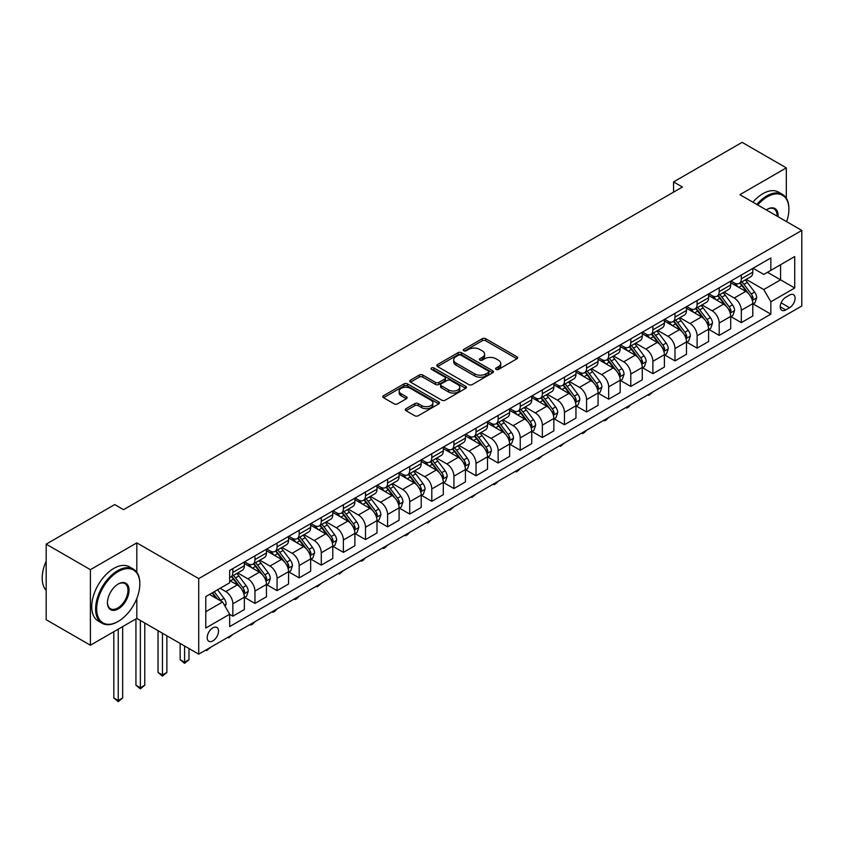 <?xml version="1.0" encoding="UTF-8"?>
<svg xmlns="http://www.w3.org/2000/svg" width="844" height="844" viewBox="0 0 844 844"><rect width="100%" height="100%" fill="white"/><g stroke="black" fill="none" stroke-linecap="round" stroke-linejoin="round"><path stroke-width="1.27" d="M496.061 369.419A1.72 0.992 0 0 0 498.498 369.419L516.939 358.763A2.458 1.414 0 0 0 517.657 357.761A2.458 1.414 0 0 0 516.939 356.759L485.69 338.718A2.458 1.414 0 0 0 482.219 338.718L463.778 349.374A1.72 0.992 0 0 0 463.272 350.07A1.72 0.992 0 0 0 463.778 350.777A1.72 0.992 0 0 0 466.204 350.777L468.589 349.395A7.86 4.536 0 0 1 479.698 349.395L482.304 350.904A7.86 4.536 0 0 1 484.604 354.111A7.86 4.536 0 0 1 482.304 357.318L479.919 358.689A1.72 0.992 0 0 0 479.413 359.396A1.72 0.992 0 0 0 479.919 360.093A1.72 0.992 0 0 0 482.346 360.093L484.741 358.721A7.86 4.536 0 0 1 495.85 358.721L498.456 360.219A7.86 4.536 0 0 1 500.756 363.426A7.86 4.536 0 0 1 498.456 366.634L496.061 368.016A1.72 0.992 0 0 0 495.565 368.712A1.72 0.992 0 0 0 496.061 369.419L496.061 368.016M212.867 640.891A8.007 4.621 120 0 0 218.1 633.844A8.007 4.621 120 0 0 216.866 627.43A8.007 4.621 120 0 0 212.867 627.82A8.007 4.621 120 0 0 207.635 634.878A8.007 4.621 120 0 0 208.869 641.292A8.007 4.621 120 0 0 212.867 640.891M406.006 408.675A2.458 1.414 0 0 0 405.289 409.678A2.458 1.414 0 0 0 406.006 410.68L414.773 415.744A2.458 1.414 0 0 0 418.255 415.744L438.732 403.917A2.458 1.414 0 0 0 439.45 402.915A2.458 1.414 0 0 0 438.732 401.913L407.483 383.872A2.458 1.414 0 0 0 404.012 383.872L383.535 395.699A2.458 1.414 0 0 0 382.807 396.701A2.458 1.414 0 0 0 383.535 397.703L394.116 403.822A2.458 1.414 0 0 0 397.587 403.822L406.354 398.758A2.458 1.414 0 0 0 407.082 397.756A2.458 1.414 0 0 0 406.354 396.754L401.111 393.726A6.562 3.787 0 0 1 399.18 391.036A6.562 3.787 0 0 1 403.242 387.533A6.562 3.787 0 0 1 410.395 388.356L430.967 400.235A6.562 3.787 0 0 1 432.888 402.915A6.562 3.787 0 0 1 428.836 406.418A6.562 3.787 0 0 1 421.673 405.595L418.255 403.622A2.458 1.414 0 0 0 414.773 403.622L406.006 408.675L406.006 410.68M136.823 542.871L90.392 569.668L46.177 544.148L46.177 619.707L90.392 645.227L136.823 618.43L198.72 654.163L198.72 578.604L136.823 542.871L136.823 572.285M786.323 198.213L786.323 167.882L739.903 194.679L801.8 230.423L198.72 578.604M786.323 167.882L742.108 142.351L673.575 181.914L673.575 192.126M46.177 544.148L114.71 504.575L123.551 509.681L682.427 187.02L673.575 181.914M468.768 384.579A2.458 1.414 0 0 0 472.239 384.579L492.727 372.753A2.458 1.414 0 0 0 493.445 371.75A2.458 1.414 0 0 0 492.727 370.748L461.478 352.708A2.458 1.414 0 0 0 458.007 352.708L437.519 364.534A2.458 1.414 0 0 0 436.802 365.536A2.458 1.414 0 0 0 437.519 366.539L468.768 384.579M432.212 369.788A1.72 0.992 0 0 1 433.964 370.031L433.964 367.984L465.73 386.33A2.458 1.414 0 0 1 466.447 387.333A2.458 1.414 0 0 1 465.73 388.335L445.242 400.161A2.458 1.414 0 0 1 441.771 400.161L410.522 382.121L410.522 380.116A2.458 1.414 0 0 0 409.804 381.119A2.458 1.414 0 0 0 410.522 382.121M410.522 380.116L419.289 375.052A2.458 1.414 0 0 1 422.76 375.052L435.441 382.374A2.458 1.414 0 0 0 438.912 382.374L444.725 379.009A2.458 1.414 0 0 0 445.442 378.007A2.458 1.414 0 0 0 444.725 377.004L431.527 369.387A1.72 0.992 0 0 1 431.031 368.691A1.72 0.992 0 0 1 432.086 367.773A1.72 0.992 0 0 1 433.964 367.984M789.594 295.052L785.711 297.299A7.754 4.473 120 0 0 780.637 304.135A7.754 4.473 120 0 0 781.829 310.349A7.754 4.473 120 0 0 785.711 309.959L789.594 307.712A7.754 4.473 120 0 0 794.658 300.886A7.754 4.473 120 0 0 793.476 294.672A7.754 4.473 120 0 0 789.594 295.052M198.72 654.163L801.8 305.982L801.8 230.423M753.08 268.255L763.778 274.427L770.846 270.344L770.846 257.99L229.663 570.438L229.663 582.793L205.788 596.581L205.788 628.031L229.663 614.242L229.663 626.596L770.846 314.147L770.846 301.793L763.778 289.545L746.191 279.385M770.846 270.344L794.721 256.555L794.721 288.004L770.846 301.793M90.392 569.668L90.392 645.227M767.491 272.285L780.573 279.839L780.573 264.731L794.721 256.555M763.778 289.545L780.573 279.839L794.721 288.004M205.788 611.689L222.594 601.994L209.502 594.429M229.663 614.348L232.849 616.183L232.849 603.829A10.001 5.781 -120 0 0 225.781 591.57L220.115 588.31M232.849 616.183L244.349 609.547L244.349 597.193A10.001 5.781 -120 0 0 237.269 584.934L229.663 580.545M244.612 597.446L254.962 603.418L254.962 591.064A10.001 5.781 -120 0 0 247.883 578.815L237.723 572.949M254.962 603.418L266.451 596.782L266.451 584.428A10.001 5.781 -120 0 0 259.382 572.169L244.349 563.497M266.715 584.681L277.064 590.652L277.064 578.298A10.001 5.781 -120 0 0 269.996 566.05L259.836 560.184M277.064 590.652L288.564 584.016L288.564 571.662A10.001 5.781 -120 0 0 281.485 559.414L266.451 550.731M288.827 571.915L299.177 577.887L299.177 565.533A10.001 5.781 -120 0 0 292.098 553.284L281.938 547.418M299.177 577.887L310.666 571.251L310.666 558.897A10.001 5.781 -120 0 0 303.597 546.648L288.564 537.966M310.93 559.15L321.279 565.132L321.279 552.778A10.001 5.781 -120 0 0 314.211 540.519L304.051 534.653M321.279 565.132L332.779 558.496L332.779 546.131A10.001 5.781 -120 0 0 325.7 533.883L310.666 525.2M333.042 546.395L343.392 552.366L343.392 540.012A10.001 5.781 -120 0 0 336.313 527.753L326.153 521.887M343.392 552.366L354.881 545.73L354.881 533.376A10.001 5.781 -120 0 0 347.812 521.117L332.779 512.445M355.145 533.63L365.494 539.601L365.494 527.247A10.001 5.781 -120 0 0 358.415 514.998L348.266 509.132M365.494 539.601L376.994 532.965L376.994 520.611A10.001 5.781 -120 0 0 369.915 508.352L354.881 499.68M377.257 520.864L387.596 526.835L387.596 514.481A10.001 5.781 -120 0 0 380.528 502.233L370.368 496.367M387.596 526.835L399.096 520.199L399.096 507.845A10.001 5.781 -120 0 0 392.027 495.597L376.994 486.914M399.36 508.099L409.709 514.07L409.709 501.716A10.001 5.781 -120 0 0 402.63 489.467L392.481 483.601M409.709 514.07L421.209 507.434L421.209 495.08A10.001 5.781 -120 0 0 414.13 482.831L399.096 474.149M421.472 495.333L431.811 501.315L431.811 488.961A10.001 5.781 -120 0 0 424.743 476.702L414.583 470.836M431.811 501.315L443.311 494.679L443.311 482.314A10.001 5.781 -120 0 0 436.232 470.066L421.209 461.383M443.575 482.578L453.924 488.549L453.924 476.195A10.001 5.781 -120 0 0 446.845 463.936L436.696 458.07M453.924 488.549L465.413 481.913L465.413 469.559A10.001 5.781 -120 0 0 458.345 457.3L443.311 448.628M465.688 469.813L476.027 475.784L476.027 463.43A10.001 5.781 -120 0 0 468.958 451.181L458.798 445.315M476.027 475.784L487.526 469.148L487.526 456.794A10.001 5.781 -120 0 0 480.447 444.535L465.413 435.863M487.79 457.047L498.139 463.018L498.139 450.664A10.001 5.781 -120 0 0 491.06 438.416L480.901 432.55M498.139 463.018L509.628 456.382L509.628 444.028A10.001 5.781 -120 0 0 502.56 431.78L487.526 423.097M509.903 444.282L520.242 450.253L520.242 437.899A10.001 5.781 -120 0 0 513.173 425.65L503.013 419.784M520.242 450.253L531.741 443.617L531.741 431.263A10.001 5.781 -120 0 0 524.662 419.014L509.628 410.332M532.005 431.516L542.354 437.498L542.354 425.144A10.001 5.781 -120 0 0 535.275 412.885L525.116 407.019M542.354 437.498L553.843 430.862L553.843 418.497A10.001 5.781 -120 0 0 546.775 406.249L531.741 397.566M554.107 418.761L564.457 424.732L564.457 412.378A10.001 5.781 -120 0 0 557.388 400.119L547.229 394.253M564.457 424.732L575.956 418.096L575.956 405.742A10.001 5.781 -120 0 0 568.877 393.483L553.843 384.811M576.22 405.996L586.569 411.967L586.569 399.613A10.001 5.781 -120 0 0 579.49 387.364L569.331 381.499M586.569 411.967L598.058 405.331L598.058 392.977A10.001 5.781 -120 0 0 590.99 380.718L575.956 372.046M598.322 393.23L608.672 399.201L608.672 386.847A10.001 5.781 -120 0 0 601.603 374.599L591.444 368.733M608.672 399.201L620.171 392.565L620.171 380.211A10.001 5.781 -120 0 0 613.092 367.963L598.058 359.28M620.435 380.465L630.784 386.436L630.784 374.082A10.001 5.781 -120 0 0 623.705 361.833L613.546 355.968M630.784 386.436L642.273 379.8L642.273 367.446A10.001 5.781 -120 0 0 635.205 355.197L620.171 346.515M642.537 367.699L652.887 373.681L652.887 361.327A10.001 5.781 -120 0 0 645.808 349.068L635.659 343.202M652.887 373.681L664.386 367.045L664.386 354.68A10.001 5.781 -120 0 0 657.307 342.432L642.273 333.749M664.65 354.944L674.989 360.916L674.989 348.561A10.001 5.781 -120 0 0 667.92 336.302L657.761 330.437M674.989 360.916L686.489 354.28L686.489 341.925A10.001 5.781 -120 0 0 679.42 329.666L664.386 320.994M686.752 342.179L697.102 348.15L697.102 335.796A10.001 5.781 -120 0 0 690.023 323.547L679.874 317.682M697.102 348.15L708.601 341.514L708.601 329.16A10.001 5.781 -120 0 0 701.522 316.901L686.489 308.229M708.865 329.413L719.204 335.384L719.204 323.03A10.001 5.781 -120 0 0 712.136 310.782L701.976 304.916M719.204 335.384L730.704 328.749L730.704 316.394A10.001 5.781 -120 0 0 723.624 304.146L708.601 295.463M730.967 316.648L741.317 322.619L741.317 310.265A10.001 5.781 -120 0 0 734.238 298.016L724.078 292.151M741.317 322.619L752.806 315.983L752.806 303.629A10.001 5.781 -120 0 0 745.737 291.38L730.704 282.698M730.967 281.01L734.238 282.898A10.001 5.781 -120 0 0 739.239 283.394A10.001 5.781 -120 0 0 741.317 278.815L741.317 275.038M708.865 293.775L712.136 295.664A10.001 5.781 -120 0 0 717.136 296.16A10.001 5.781 -120 0 0 719.204 291.581L719.204 287.804M686.752 306.541L690.023 308.429A10.001 5.781 -120 0 0 695.034 308.925A10.001 5.781 -120 0 0 697.102 304.346L697.102 300.569M664.65 319.306L667.92 321.195A10.001 5.781 -120 0 0 672.921 321.691A10.001 5.781 -120 0 0 674.989 317.112L674.989 313.335M642.537 332.072L645.808 333.96A10.001 5.781 -120 0 0 650.819 334.456A10.001 5.781 -120 0 0 652.887 329.877L652.887 326.09M620.435 344.827L623.705 346.715A10.001 5.781 -120 0 0 628.706 347.211A10.001 5.781 -120 0 0 630.784 342.632L630.784 338.855M598.322 357.592L601.603 359.481A10.001 5.781 -120 0 0 606.604 359.977A10.001 5.781 -120 0 0 608.672 355.398L608.672 351.621M576.22 370.358L579.49 372.246A10.001 5.781 -120 0 0 584.491 372.742A10.001 5.781 -120 0 0 586.569 368.163L586.569 364.386M554.107 383.123L557.388 385.012A10.001 5.781 -120 0 0 562.389 385.508A10.001 5.781 -120 0 0 564.457 380.929L564.457 377.152M532.005 395.889L535.275 397.777A10.001 5.781 -120 0 0 540.276 398.273A10.001 5.781 -120 0 0 542.354 393.694L542.354 389.907M509.903 408.644L513.173 410.532A10.001 5.781 -120 0 0 518.174 411.028A10.001 5.781 -120 0 0 520.242 406.449L520.242 402.672M487.79 421.409L491.06 423.298A10.001 5.781 -120 0 0 496.061 423.793A10.001 5.781 -120 0 0 498.139 419.215L498.139 415.438M465.688 434.175L468.958 436.063A10.001 5.781 -120 0 0 473.959 436.559A10.001 5.781 -120 0 0 476.027 431.98L476.027 428.203M443.575 446.94L446.845 448.829A10.001 5.781 -120 0 0 451.846 449.324A10.001 5.781 -120 0 0 453.924 444.746L453.924 440.969M421.472 459.706L424.743 461.594A10.001 5.781 -120 0 0 429.744 462.09A10.001 5.781 -120 0 0 431.811 457.511L431.811 453.724M399.36 472.461L402.63 474.36A10.001 5.781 -120 0 0 407.641 474.845A10.001 5.781 -120 0 0 409.709 470.266L409.709 466.489M377.257 485.226L380.528 487.115A10.001 5.781 -120 0 0 385.529 487.61A10.001 5.781 -120 0 0 387.596 483.032L387.596 479.255M355.145 497.992L358.415 499.88A10.001 5.781 -120 0 0 363.426 500.376A10.001 5.781 -120 0 0 365.494 495.797L365.494 492.02M333.042 510.757L336.313 512.646A10.001 5.781 -120 0 0 341.314 513.141A10.001 5.781 -120 0 0 343.392 508.563L343.392 504.786M310.93 523.523L314.211 525.411A10.001 5.781 -120 0 0 319.211 525.907A10.001 5.781 -120 0 0 321.279 521.328L321.279 517.541M288.827 536.278L292.098 538.177A10.001 5.781 -120 0 0 297.099 538.662A10.001 5.781 -120 0 0 299.177 534.083L299.177 530.306M266.715 549.043L269.996 550.932A10.001 5.781 -120 0 0 274.996 551.427A10.001 5.781 -120 0 0 277.064 546.849L277.064 543.072M244.612 561.809L247.883 563.697A10.001 5.781 -120 0 0 252.883 564.193A10.001 5.781 -120 0 0 254.962 559.614L254.962 555.837M753.08 303.882L770.846 314.147M739.239 283.394L750.738 276.758A10.001 5.781 -120 0 0 752.806 272.179L752.806 268.403M717.136 296.16L728.636 289.524A10.001 5.781 -120 0 0 730.704 284.945L730.704 281.168M695.034 308.925L706.523 302.289A10.001 5.781 -120 0 0 708.601 297.71L708.601 293.934M672.921 321.691L684.421 315.055A10.001 5.781 -120 0 0 686.489 310.476L686.489 306.699M650.819 334.456L662.308 327.82A10.001 5.781 -120 0 0 664.386 323.231L664.386 319.454M628.706 347.211L640.206 340.575A10.001 5.781 -120 0 0 642.273 335.996L642.273 332.219M606.604 359.977L618.093 353.341A10.001 5.781 -120 0 0 620.171 348.762L620.171 344.985M584.491 372.742L595.991 366.106A10.001 5.781 -120 0 0 598.058 361.527L598.058 357.75M562.389 385.508L573.878 378.872A10.001 5.781 -120 0 0 575.956 374.293L575.956 370.516M540.276 398.273L551.776 391.637A10.001 5.781 -120 0 0 553.843 387.048L553.843 383.271M518.174 411.028L529.663 404.392A10.001 5.781 -120 0 0 531.741 399.813L531.741 396.036M496.061 423.793L507.56 417.158A10.001 5.781 -120 0 0 509.628 412.579L509.628 408.802M473.959 436.559L485.458 429.923A10.001 5.781 -120 0 0 487.526 425.344L487.526 421.567M451.846 449.324L463.345 442.689A10.001 5.781 -120 0 0 465.413 438.11L465.413 434.333M429.744 462.09L441.243 455.454A10.001 5.781 -120 0 0 443.311 450.865L443.311 447.088M407.641 474.845L419.13 468.209A10.001 5.781 -120 0 0 421.209 463.63L421.209 459.853M385.529 487.61L397.028 480.974A10.001 5.781 -120 0 0 399.096 476.396L399.096 472.619M363.426 500.376L374.915 493.74A10.001 5.781 -120 0 0 376.994 489.161L376.994 485.384M341.314 513.141L352.813 506.505A10.001 5.781 -120 0 0 354.881 501.927L354.881 498.15M319.211 525.907L330.7 519.271A10.001 5.781 -120 0 0 332.779 514.682L332.779 510.905M297.099 538.662L308.598 532.026A10.001 5.781 -120 0 0 310.666 527.447L310.666 523.67M274.996 551.427L286.485 544.791A10.001 5.781 -120 0 0 288.564 540.213L288.564 536.436M252.883 564.193L264.383 557.557A10.001 5.781 -120 0 0 266.451 552.978L266.451 549.201M229.663 577.359A10.001 5.781 -120 0 0 230.781 576.958L242.27 570.322A10.001 5.781 -120 0 0 244.349 565.744L244.349 561.967M230.781 576.958A10.001 5.781 -120 0 0 232.849 572.38L232.849 568.603M222.594 601.994L229.663 614.242M136.823 618.43L136.823 598.438M496.747 369.661L498.456 368.68A7.86 4.536 0 0 0 500.756 365.473L500.756 363.426M484.604 354.111L484.604 356.147A7.86 4.536 0 0 1 482.304 359.354L480.605 360.335M516.908 358.784L485.69 340.765A2.458 1.414 0 0 0 482.219 340.765L464.464 351.02M492.685 372.774L461.478 354.744A2.458 1.414 0 0 0 458.007 354.744L437.551 366.56M488.381 372.447A1.72 0.992 0 0 0 488.887 371.75A1.72 0.992 0 0 0 488.381 371.043L460.951 355.208A1.72 0.992 0 0 0 458.524 355.208L456.003 356.664A7.86 4.536 0 0 0 453.703 359.871A7.86 4.536 0 0 0 456.003 363.078L474.761 373.903A7.86 4.536 0 0 0 485.87 373.903L488.381 372.447L488.381 374.493A1.72 0.992 0 0 0 488.887 373.786L488.887 371.75M453.703 359.871L453.703 361.918A7.86 4.536 0 0 0 456.003 365.125L456.003 363.078M488.381 374.493L485.87 375.949A7.86 4.536 0 0 1 474.761 375.949L456.003 365.125M410.553 382.142L419.289 377.099L419.289 375.052M445.442 378.007L445.442 380.053A2.458 1.414 0 0 1 444.725 381.055L438.912 384.41A2.458 1.414 0 0 1 435.441 384.41L422.76 377.099A2.458 1.414 0 0 0 419.289 377.099M433.964 370.031L465.698 388.356M448.586 389.96A6.562 3.787 0 0 0 455.739 390.783A6.562 3.787 0 0 0 459.801 387.28A6.562 3.787 0 0 0 457.87 384.6L450.622 380.412A2.458 1.414 0 0 0 447.151 380.412L441.338 383.777A2.458 1.414 0 0 0 440.621 384.78A2.458 1.414 0 0 0 441.338 385.782L448.586 389.96L448.586 392.006A6.562 3.787 0 0 0 455.739 392.829A6.562 3.787 0 0 0 459.801 389.327L459.801 387.28M440.621 384.78L440.621 386.816A2.458 1.414 0 0 0 441.338 387.818L441.338 385.782M448.586 392.006L441.338 387.818M432.888 402.915L432.888 404.962A6.562 3.787 0 0 1 428.836 408.464A6.562 3.787 0 0 1 421.673 407.641L418.255 405.658A2.458 1.414 0 0 0 414.773 405.658L406.048 410.701M399.18 391.036L399.18 393.082A6.562 3.787 0 0 0 401.111 395.762L401.111 393.726M406.323 398.779L401.111 395.762M438.701 403.938L407.483 385.919A2.458 1.414 0 0 0 404.012 385.919L383.566 397.724M752.806 304.04L754.937 302.817L756.699 297.71A6.625 3.83 -120 0 0 754.589 292.066L747.362 282.423A19.138 11.046 -120 0 0 745.273 279.923M738.089 286.96A19.138 11.046 -120 0 0 734.164 282.856M752.204 299.979L753.122 297.995A6.625 3.83 -120 0 0 751.223 294.007L743.997 284.354A19.138 11.046 -120 0 0 741.908 281.854M740.135 282.888A15.878 9.168 60 0 1 742.741 285.852L748.85 294.018M739.787 283.088A19.138 11.046 60 0 1 741.876 285.588L746.676 291.992M653.003 391.89L648.814 395.33L647.928 394.813M648.814 394.306L648.814 395.33M730.704 316.806L732.824 315.582L734.596 310.476A6.625 3.83 -120 0 0 732.476 304.832L725.249 295.178A19.138 11.046 -120 0 0 723.16 292.678M715.976 299.726A19.138 11.046 -120 0 0 712.062 295.622M730.102 312.744L731.02 310.75A6.625 3.83 -120 0 0 729.121 306.773L721.894 297.12A19.138 11.046 -120 0 0 719.805 294.619M718.022 295.653A15.878 9.168 60 0 1 720.628 298.618L726.747 306.773M717.685 295.843A19.138 11.046 60 0 1 719.774 298.343L724.574 304.758M630.901 404.645L628.485 407.072L626.712 408.085L625.826 407.578M626.712 407.061L626.712 408.085M708.601 329.571L710.722 328.337L712.484 323.231A6.625 3.83 -120 0 0 710.374 317.587L703.147 307.944A19.138 11.046 -120 0 0 701.058 305.444M693.874 312.491A19.138 11.046 -120 0 0 689.949 308.387M707.989 325.51L708.907 323.516A6.625 3.83 -120 0 0 707.008 319.528L699.781 309.885A19.138 11.046 -120 0 0 697.693 307.385M695.92 308.408A15.878 9.168 60 0 1 698.526 311.373L704.634 319.538M695.572 308.609A19.138 11.046 60 0 1 697.661 311.109L702.472 317.523M608.788 417.411L606.372 419.827L604.599 420.85L603.724 420.344M604.599 419.827L604.599 420.85M686.489 342.326L688.609 341.103L690.381 335.996A6.625 3.83 -120 0 0 688.261 330.352L681.034 320.709A19.138 11.046 -120 0 0 678.945 318.209M671.761 325.246A19.138 11.046 -120 0 0 667.847 321.153M685.887 338.275L686.805 336.281A6.625 3.83 -120 0 0 684.906 332.293L677.679 322.651A19.138 11.046 -120 0 0 675.59 320.15M673.807 321.174A15.878 9.168 60 0 1 676.413 324.138L682.532 332.304M673.47 321.374A19.138 11.046 60 0 1 675.559 323.874L680.359 330.289M586.685 430.176L584.27 432.592L582.497 433.616L581.611 433.109M582.497 432.592L582.497 433.616M664.386 355.092L666.507 353.868L668.269 348.762A6.625 3.83 -120 0 0 666.159 343.118L658.932 333.475A19.138 11.046 -120 0 0 656.843 330.975M649.658 338.011A19.138 11.046 -120 0 0 645.744 333.918M663.774 351.03L664.692 349.047A6.625 3.83 -120 0 0 662.793 345.059L655.566 335.416A19.138 11.046 -120 0 0 653.488 332.916M651.705 333.939A15.878 9.168 60 0 1 654.311 336.904L660.43 345.069M651.357 334.14A19.138 11.046 60 0 1 653.446 336.64L658.257 343.054M564.573 442.942L560.395 446.381L559.509 445.864M560.395 445.358L560.395 446.381M786.64 221.666A30.511 17.618 120 0 0 788.887 209.28A30.511 17.618 120 0 0 767.312 196.831A30.511 17.618 120 0 0 757.712 204.965M756.794 204.438A31.26 18.051 -60 0 1 766.785 195.903A31.26 18.051 -60 0 1 782.409 194.363A31.26 18.051 -60 0 1 788.887 208.668A31.26 18.051 -60 0 1 788.887 208.985M766.299 209.924A15.255 8.809 -60 0 1 767.312 209.28L767.312 209.28A15.255 8.809 -60 0 1 778.052 216.708M752.901 202.191A31.26 18.051 -60 0 1 762.892 193.666A31.26 18.051 -60 0 1 778.527 192.115L782.409 194.363M777.029 216.117A14.506 8.377 120 0 0 774.032 208.869A14.506 8.377 120 0 0 767.048 209.439M117.717 621.69L118.244 621.384A30.511 17.618 120 0 0 139.83 584.016A30.511 17.618 120 0 0 118.244 571.557A30.511 17.618 120 0 0 96.67 608.935A30.511 17.618 120 0 0 118.244 621.384L117.717 621.701A31.26 18.051 -60 0 1 117.717 621.701A31.26 18.051 -60 0 1 102.082 623.241A31.26 18.051 -60 0 1 97.292 598.196A31.26 18.051 -60 0 1 117.717 570.639A31.26 18.051 -60 0 1 133.352 569.088A31.26 18.051 -60 0 1 139.83 583.404A31.26 18.051 -60 0 1 139.819 583.71M118.244 608.935A15.255 8.809 -60 0 1 107.462 602.7A15.255 8.809 -60 0 1 118.244 584.016L118.244 584.016A15.255 8.809 -60 0 1 129.037 590.251A15.255 8.809 -60 0 1 118.244 608.935M107.462 602.394A14.506 8.377 120 0 0 110.469 608.735A14.506 8.377 120 0 0 117.717 608.018A14.506 8.377 120 0 0 127.191 595.231A14.506 8.377 120 0 0 124.975 583.605A14.506 8.377 120 0 0 117.981 584.175M102.082 623.241L98.199 620.994A31.26 18.051 -60 0 1 93.399 595.948A31.26 18.051 -60 0 1 113.824 568.392A31.26 18.051 -60 0 1 129.459 566.851L133.352 569.088M46.177 590.41A31.26 18.051 -60 0 1 46.177 561.186M642.273 367.857L644.394 366.634L646.166 361.527A6.625 3.83 -120 0 0 644.046 355.883L636.819 346.24A19.138 11.046 -120 0 0 634.741 343.74M627.546 350.777A19.138 11.046 -120 0 0 623.632 346.673M641.672 363.796L642.59 361.812A6.625 3.83 -120 0 0 640.691 357.824L633.464 348.171A19.138 11.046 -120 0 0 631.375 345.671M629.592 346.705A15.878 9.168 60 0 1 632.198 349.669L638.317 357.835M629.255 346.905A19.138 11.046 60 0 1 631.344 349.405L636.144 355.809M542.47 455.707L538.282 459.147L537.396 458.63M538.282 458.123L538.282 459.147M620.171 380.623L622.292 379.399L624.054 374.293A6.625 3.83 -120 0 0 621.944 368.649L614.717 358.995A19.138 11.046 -120 0 0 612.628 356.495M605.443 363.542A19.138 11.046 -120 0 0 601.529 359.438M619.559 376.561L620.477 374.567A6.625 3.83 -120 0 0 618.578 370.59L611.351 360.937A19.138 11.046 -120 0 0 609.273 358.436M607.49 359.47A15.878 9.168 60 0 1 610.096 362.435L616.215 370.59M607.142 359.66A19.138 11.046 60 0 1 609.231 362.16L614.042 368.575M520.358 468.462L517.942 470.889L516.18 471.901L515.294 471.395M516.18 470.889L516.18 471.901M598.058 393.388L600.179 392.154L601.951 387.048A6.625 3.83 -120 0 0 599.831 381.404L592.615 371.761A19.138 11.046 -120 0 0 590.526 369.261M583.331 376.308A19.138 11.046 -120 0 0 579.417 372.204M597.457 389.327L598.375 387.333A6.625 3.83 -120 0 0 596.476 383.345L589.249 373.702A19.138 11.046 -120 0 0 587.16 371.202M585.377 372.225A15.878 9.168 60 0 1 587.983 375.19L594.102 383.355M585.04 372.426A19.138 11.046 60 0 1 587.129 374.926L591.929 381.34M498.255 481.228L495.839 483.644L494.067 484.667L493.181 484.161M494.067 483.644L494.067 484.667M575.956 406.143L578.077 404.92L579.849 399.813A6.625 3.83 -120 0 0 577.729 394.169L570.502 384.526A19.138 11.046 -120 0 0 568.413 382.026M561.228 389.063A19.138 11.046 -120 0 0 557.314 384.969M575.355 402.092L576.262 400.098A6.625 3.83 -120 0 0 574.374 396.11L567.147 386.468A19.138 11.046 -120 0 0 565.058 383.967M563.275 384.991A15.878 9.168 60 0 1 565.881 387.955L572 396.121M562.937 385.191A19.138 11.046 60 0 1 565.016 387.691L569.827 394.106M476.143 493.993L471.965 497.432L471.079 496.926M471.965 496.409L471.965 497.432M553.843 418.909L555.964 417.685L557.736 412.579A6.625 3.83 -120 0 0 555.626 406.935L548.4 397.292A19.138 11.046 -120 0 0 546.311 394.792M539.116 401.828A19.138 11.046 -120 0 0 535.202 397.735M553.242 414.847L554.16 412.864A6.625 3.83 -120 0 0 552.261 408.876L545.034 399.233A19.138 11.046 -120 0 0 542.945 396.733M541.162 397.756A15.878 9.168 60 0 1 543.779 400.721L549.887 408.886M540.825 397.957A19.138 11.046 60 0 1 542.914 400.457L547.714 406.871M454.04 506.759L449.852 510.198L448.966 509.681M449.852 509.175L449.852 510.198M531.741 431.674L533.862 430.451L535.634 425.344A6.625 3.83 -120 0 0 533.513 419.7L526.287 410.057A19.138 11.046 -120 0 0 524.198 407.557M517.013 414.594A19.138 11.046 -120 0 0 513.099 410.49M531.14 427.613L532.047 425.629A6.625 3.83 -120 0 0 530.159 421.641L522.932 411.988A19.138 11.046 -120 0 0 520.843 409.488M519.06 410.522A15.878 9.168 60 0 1 521.666 413.486L527.785 421.652M518.722 410.722A19.138 11.046 60 0 1 520.801 413.222L525.612 419.626M431.928 519.524L427.75 522.963L426.864 522.447M427.75 521.94L427.75 522.963M509.628 444.44L511.759 443.216L513.521 438.11A6.625 3.83 -120 0 0 511.411 432.466L504.184 422.812A19.138 11.046 -120 0 0 502.096 420.312M494.911 427.359A19.138 11.046 -120 0 0 490.986 423.255M509.027 440.378L509.945 438.384A6.625 3.83 -120 0 0 508.046 434.407L500.819 424.754A19.138 11.046 -120 0 0 498.73 422.253M496.958 423.287A15.878 9.168 60 0 1 499.564 426.252L505.672 434.407M496.61 423.477A19.138 11.046 60 0 1 498.698 425.977L503.499 432.392M409.825 532.29L407.409 534.706L405.637 535.718L404.751 535.212M405.637 534.706L405.637 535.718M487.526 457.205L489.647 455.971L491.419 450.865A6.625 3.83 -120 0 0 489.298 445.221L482.072 435.578A19.138 11.046 -120 0 0 479.983 433.077M472.798 440.125A19.138 11.046 -120 0 0 468.884 436.021M486.925 453.144L487.843 451.15A6.625 3.83 -120 0 0 485.944 447.162L478.717 437.519A19.138 11.046 -120 0 0 476.628 435.019M474.845 436.042A15.878 9.168 60 0 1 477.451 439.007L483.57 447.172M474.507 436.242A19.138 11.046 60 0 1 476.596 438.743L481.397 445.157M387.723 545.045L385.307 547.471L383.535 548.484L382.648 547.978M383.535 547.461L383.535 548.484M465.413 469.96L467.544 468.736L469.306 463.63A6.625 3.83 -120 0 0 467.196 457.986L459.969 448.343A19.138 11.046 -120 0 0 457.881 445.843M450.696 452.88A19.138 11.046 -120 0 0 446.771 448.786M464.812 465.909L465.73 463.915A6.625 3.83 -120 0 0 463.831 459.927L456.604 450.285A19.138 11.046 -120 0 0 454.515 447.784M452.743 448.808A15.878 9.168 60 0 1 455.349 451.772L461.457 459.938M452.395 449.008A19.138 11.046 60 0 1 454.483 451.508L459.284 457.923M365.61 557.81L363.194 560.226L361.422 561.249L360.536 560.743M361.422 560.226L361.422 561.249M443.311 482.726L445.432 481.502L447.204 476.396A6.625 3.83 -120 0 0 445.083 470.752L437.857 461.109A19.138 11.046 -120 0 0 435.768 458.608M428.583 465.645A19.138 11.046 -120 0 0 424.669 461.552M442.71 478.664L443.627 476.681A6.625 3.83 -120 0 0 441.728 472.693L434.502 463.05A19.138 11.046 -120 0 0 432.413 460.55M430.63 461.573A15.878 9.168 60 0 1 433.236 464.538L439.355 472.703M430.292 461.773A19.138 11.046 60 0 1 432.381 464.274L437.181 470.688M343.508 570.576L339.32 574.015L338.433 573.498M339.32 572.992L339.32 574.015M421.209 495.491L423.329 494.267L425.091 489.161A6.625 3.83 -120 0 0 422.981 483.517L415.754 473.874A19.138 11.046 -120 0 0 413.666 471.374M406.481 478.411A19.138 11.046 -120 0 0 402.556 474.317M420.597 491.43L421.515 489.446A6.625 3.83 -120 0 0 419.616 485.458L412.389 475.805A19.138 11.046 -120 0 0 410.3 473.305M408.528 474.339A15.878 9.168 60 0 1 411.133 477.303L417.242 485.469M408.179 474.539A19.138 11.046 60 0 1 410.268 477.039L415.079 483.443M321.395 583.341L317.217 586.78L316.331 586.264M317.217 585.757L317.217 586.78M399.096 508.257L401.216 507.033L402.989 501.927A6.625 3.83 -120 0 0 400.868 496.283L393.642 486.629A19.138 11.046 -120 0 0 391.553 484.129M384.368 491.176A19.138 11.046 -120 0 0 380.454 487.072M398.495 504.195L399.412 502.201A6.625 3.83 -120 0 0 397.513 498.224L390.287 488.57A19.138 11.046 -120 0 0 388.198 486.07M386.415 487.104A15.878 9.168 60 0 1 389.021 490.069L395.14 498.224M386.077 487.294A19.138 11.046 60 0 1 388.166 489.794L392.966 496.209M299.293 596.107L296.877 598.523L295.105 599.535L294.218 599.029M295.105 598.523L295.105 599.535M376.994 521.022L379.114 519.788L380.876 514.682A6.625 3.83 -120 0 0 378.766 509.048L371.539 499.395A19.138 11.046 -120 0 0 369.45 496.894M362.266 503.942A19.138 11.046 -120 0 0 358.352 499.838M376.382 516.961L377.3 514.967A6.625 3.83 -120 0 0 375.401 510.979L368.174 501.336A19.138 11.046 -120 0 0 366.096 498.836M364.313 499.859A15.878 9.168 60 0 1 366.918 502.824L373.037 510.989M363.964 500.059A19.138 11.046 60 0 1 366.053 502.56L370.864 508.974M277.18 608.862L274.764 611.288L273.002 612.301L272.116 611.794M273.002 611.278L273.002 612.301M354.881 533.777L357.001 532.553L358.774 527.447A6.625 3.83 -120 0 0 356.653 521.803L349.427 512.16A19.138 11.046 -120 0 0 347.348 509.66M340.153 516.707A19.138 11.046 -120 0 0 336.239 512.603M354.28 529.726L355.197 527.732A6.625 3.83 -120 0 0 353.298 523.744L346.072 514.101A19.138 11.046 -120 0 0 343.983 511.601M342.2 512.624A15.878 9.168 60 0 1 344.806 515.589L350.925 523.755M341.862 512.825A19.138 11.046 60 0 1 343.951 515.325L348.751 521.74M255.078 621.627L252.662 624.043L250.89 625.066L250.003 624.56M250.89 624.043L250.89 625.066M332.779 546.543L334.899 545.319L336.661 540.213A6.625 3.83 -120 0 0 334.551 534.568L327.324 524.926A19.138 11.046 -120 0 0 325.235 522.425M318.051 529.462A19.138 11.046 -120 0 0 314.137 525.369M332.167 542.481L333.085 540.498A6.625 3.83 -120 0 0 331.186 536.51L323.969 526.867A19.138 11.046 -120 0 0 321.88 524.367M320.098 525.39A15.878 9.168 60 0 1 322.703 528.355L328.822 536.52M319.749 525.59A19.138 11.046 60 0 1 321.838 528.091L326.649 534.505M232.965 634.393L228.787 637.832L227.901 637.315M228.787 636.809L228.787 637.832M310.666 559.308L312.786 558.084L314.559 552.978A6.625 3.83 -120 0 0 312.449 547.334L305.222 537.691A19.138 11.046 -120 0 0 303.133 535.191M295.938 542.228A19.138 11.046 -120 0 0 292.024 538.134M310.064 555.246L310.982 553.263A6.625 3.83 -120 0 0 309.083 549.275L301.857 539.622A19.138 11.046 -120 0 0 299.768 537.122M297.985 538.155A15.878 9.168 60 0 1 300.591 541.12L306.71 549.286M297.647 538.356A19.138 11.046 60 0 1 299.736 540.856L304.536 547.26M210.863 647.158L206.674 650.597L205.788 650.08M206.674 649.574L206.674 650.597M288.564 572.074L290.684 570.85L292.457 565.744A6.625 3.83 -120 0 0 290.336 560.099L283.109 550.446A19.138 11.046 -120 0 0 281.02 547.946M273.836 554.993A19.138 11.046 -120 0 0 269.922 550.889M287.962 568.012L288.87 566.018A6.625 3.83 -120 0 0 286.981 562.041L279.754 552.387A19.138 11.046 -120 0 0 277.665 549.887M275.882 550.921A15.878 9.168 60 0 1 278.488 553.886L284.607 562.041M275.545 551.111A19.138 11.046 60 0 1 277.623 553.611L282.434 560.026M184.572 645.998L184.572 662.234L188.993 659.681L188.993 648.551M188.993 659.681L184.572 663.363L180.152 659.681L180.152 643.444M180.152 659.681L184.572 662.234L184.572 663.363M266.451 584.839L268.582 583.605L270.344 578.499A6.625 3.83 -120 0 0 268.234 572.865L261.007 563.212A19.138 11.046 -120 0 0 258.918 560.711M251.734 567.759A19.138 11.046 -120 0 0 247.809 563.655M265.849 580.777L266.767 578.784A6.625 3.83 -120 0 0 264.868 574.796L257.642 565.153A19.138 11.046 -120 0 0 255.553 562.653M253.77 563.676A15.878 9.168 60 0 1 256.386 566.64L262.495 574.806M253.432 563.876A19.138 11.046 60 0 1 255.521 566.377L260.321 572.791M162.459 633.232L162.459 675L166.88 672.446L166.88 635.785M166.88 672.446L162.459 676.118L158.039 672.446L158.039 630.679M158.039 672.446L162.459 675L162.459 676.118M244.349 597.594L246.469 596.37L248.242 591.264A6.625 3.83 -120 0 0 246.121 585.62L238.894 575.977A19.138 11.046 -120 0 0 236.805 573.477M243.747 593.543L244.654 591.549A6.625 3.83 -120 0 0 242.766 587.561L235.539 577.918A19.138 11.046 -120 0 0 233.45 575.418M231.667 576.441A15.878 9.168 60 0 1 234.273 579.406L240.392 587.572M231.33 576.642A19.138 11.046 60 0 1 233.408 579.142L238.219 585.557M140.357 620.467L140.357 687.765L144.778 685.212L144.778 623.02M144.778 685.212L140.357 688.883L135.937 685.212L135.937 618.937M135.937 685.212L140.357 687.765L140.357 688.883M225.242 606.583L226.129 604.03A6.625 3.83 -120 0 0 224.019 598.385L217.562 589.777M221.255 601.213A6.625 3.83 -120 0 0 220.653 600.327L214.207 591.718M212.551 592.678L217.182 598.86M212.087 592.942L216.011 598.185M118.244 629.149L118.244 700.52L122.665 697.967L122.665 626.596M122.665 697.967L118.244 701.649L113.824 697.967L113.824 631.702M113.824 697.967L118.244 700.52L118.244 701.649M225.781 591.57L237.269 584.934M247.883 578.815L259.382 572.169M269.996 566.05L281.485 559.414M292.098 553.284L303.597 546.648M314.211 540.519L325.7 533.883M336.313 527.753L347.812 521.117M358.415 514.998L369.915 508.352M380.528 502.233L392.027 495.597M402.63 489.467L414.13 482.831M424.743 476.702L436.232 470.066M446.845 463.936L458.345 457.3M468.958 451.181L480.447 444.535M491.06 438.416L502.56 431.78M513.173 425.65L524.662 419.014M535.275 412.885L546.775 406.249M557.388 400.119L568.877 393.483M579.49 387.364L590.99 380.718M601.603 374.599L613.092 367.963M623.705 361.833L635.205 355.197M645.808 349.068L657.307 342.432M667.92 336.302L679.42 329.666M690.023 323.547L701.522 316.901M712.136 310.782L723.624 304.146M734.238 298.016L745.737 291.38M741.317 278.815L752.806 272.179M741.317 310.265L752.806 303.629M719.204 323.03L730.704 316.394M719.204 291.581L730.704 284.945M697.102 335.796L708.601 329.16M697.102 304.346L708.601 297.71M674.989 348.561L686.489 341.925M674.989 317.112L686.489 310.476M652.887 361.327L664.386 354.68M652.887 329.877L664.386 323.231M630.784 374.082L642.273 367.446M630.784 342.632L642.273 335.996M608.672 386.847L620.171 380.211M608.672 355.398L620.171 348.762M586.569 399.613L598.058 392.977M586.569 368.163L598.058 361.527M564.457 412.378L575.956 405.742M564.457 380.929L575.956 374.293M542.354 425.144L553.843 418.497M542.354 393.694L553.843 387.048M520.242 437.899L531.741 431.263M520.242 406.449L531.741 399.813M498.139 450.664L509.628 444.028M498.139 419.215L509.628 412.579M476.027 463.43L487.526 456.794M476.027 431.98L487.526 425.344M453.924 476.195L465.413 469.559M453.924 444.746L465.413 438.11M431.811 488.961L443.311 482.314M431.811 457.511L443.311 450.865M409.709 501.716L421.209 495.08M409.709 470.266L421.209 463.63M387.596 514.481L399.096 507.845M387.596 483.032L399.096 476.396M365.494 527.247L376.994 520.611M365.494 495.797L376.994 489.161M343.392 540.012L354.881 533.376M343.392 508.563L354.881 501.927M321.279 552.778L332.779 546.131M321.279 521.328L332.779 514.682M299.177 565.533L310.666 558.897M299.177 534.083L310.666 527.447M277.064 578.298L288.564 571.662M277.064 546.849L288.564 540.213M254.962 591.064L266.451 584.428M254.962 559.614L266.451 552.978M232.849 603.829L244.349 597.193M232.849 572.38L244.349 565.744M781.111 302.817L789.594 307.712M780.225 306.794L785.711 309.959M498.456 368.68L498.456 366.634M479.919 360.093L479.919 358.689M482.304 359.354L482.304 357.318M463.778 350.777L463.778 349.374M482.219 340.765L482.219 338.718M485.69 340.765L485.69 338.718M516.939 358.763L516.939 356.759M437.519 366.539L437.519 364.534M458.007 354.744L458.007 352.708M461.478 354.744L461.478 352.708M492.727 372.753L492.727 370.748M474.761 375.949L474.761 373.903M485.87 375.949L485.87 373.903M422.76 377.099L422.76 375.052M435.441 384.41L435.441 382.374M438.912 384.41L438.912 382.374M444.725 381.055L444.725 379.009M465.73 388.335L465.73 386.33M414.773 405.658L414.773 403.622M418.255 405.658L418.255 403.622M421.673 407.641L421.673 405.595M406.354 398.758L406.354 396.754M383.535 397.703L383.535 395.699M404.012 385.919L404.012 383.872M407.483 385.919L407.483 383.872M438.732 403.917L438.732 401.913M752.32 300.348L756.657 297.837M743.997 284.354L747.362 282.423M738.785 287.371L741.876 285.588M751.223 294.007L754.589 292.066M750.696 296.592L753.122 297.995M730.208 313.103L734.554 310.603M721.894 297.12L725.249 295.178M716.683 300.126L719.774 298.343M729.121 306.773L732.476 304.832M728.594 309.358L731.02 310.75M708.105 325.868L712.441 323.368M699.781 309.885L703.147 307.944M694.57 312.892L697.661 311.109M707.008 319.528L710.374 317.587M706.491 322.123L708.907 323.516M685.993 338.634L690.339 336.123M677.679 322.651L681.034 320.709M672.468 325.657L675.559 323.874M684.906 332.293L688.261 330.352M684.379 334.878L686.805 336.281M663.89 351.399L668.226 348.888M655.566 335.416L658.932 333.475M650.355 338.423L653.446 336.64M662.793 345.059L666.159 343.118M662.276 347.644L664.692 349.047M641.778 364.165L646.124 361.654M633.464 348.171L636.819 346.24M628.252 351.188L631.344 349.405M640.691 357.824L644.046 355.883M640.163 360.409L642.59 361.812M619.675 376.92L624.011 374.419M611.351 360.937L614.717 358.995M606.15 363.943L609.231 362.16M618.578 370.59L621.944 368.649M618.061 373.175L620.477 374.567M597.563 389.685L601.909 387.185M589.249 373.702L592.615 371.761M584.037 376.709L587.129 374.926M596.476 383.345L599.831 381.404M595.948 385.94L598.375 387.333M575.46 402.451L579.796 399.94M567.147 386.468L570.502 384.526M561.935 389.474L565.016 387.691M574.374 396.11L577.729 394.169M573.846 398.695L576.262 400.098M553.347 415.216L557.694 412.705M545.034 399.233L548.4 397.292M539.822 402.24L542.914 400.457M552.261 408.876L555.626 406.935M551.733 411.461L554.16 412.864M531.245 427.982L535.581 425.471M522.932 411.988L526.287 410.057M517.72 415.005L520.801 413.222M530.159 421.641L533.513 419.7M529.631 424.226L532.047 425.629M509.132 440.737L513.479 438.236M500.819 424.754L504.184 422.812M495.607 427.76L498.698 425.977M508.046 434.407L511.411 432.466M507.518 436.992L509.945 438.384M487.03 453.502L491.377 451.002M478.717 437.519L482.072 435.578M473.505 440.526L476.596 438.743M485.944 447.162L489.298 445.221M485.416 449.757L487.843 451.15M464.928 466.268L469.264 463.757M456.604 450.285L459.969 448.343M451.392 453.291L454.483 451.508M463.831 459.927L467.196 457.986M463.303 462.512L465.73 463.915M442.815 479.033L447.162 476.522M434.502 463.05L437.857 461.109M429.29 466.057L432.381 464.274M441.728 472.693L445.083 470.752M441.201 475.277L443.627 476.681M420.713 491.799L425.049 489.288M412.389 475.805L415.754 473.874M407.177 478.822L410.268 477.039M419.616 485.458L422.981 483.517M419.099 488.043L421.515 489.446M398.6 504.554L402.947 502.053M390.287 488.57L393.642 486.629M385.075 491.577L388.166 489.794M397.513 498.224L400.868 496.283M396.986 500.808L399.412 502.201M376.498 517.319L380.834 514.819M368.174 501.336L371.539 499.395M362.973 504.343L366.053 502.56M375.401 510.979L378.766 509.048M374.884 513.574L377.3 514.967M354.385 530.085L358.732 527.574M346.072 514.101L349.427 512.16M340.86 517.108L343.951 515.325M353.298 523.744L356.653 521.803M352.771 526.339L355.197 527.732M332.283 542.85L336.619 540.339M323.969 526.867L327.324 524.926M318.758 529.874L321.838 528.091M331.186 536.51L334.551 534.568M330.669 539.094L333.085 540.498M310.17 555.616L314.517 553.105M301.857 539.622L305.222 537.691M296.645 542.639L299.736 540.856M309.083 549.275L312.449 547.334M308.556 551.86L310.982 553.263M288.068 568.371L292.404 565.87M279.754 552.387L283.109 550.446M274.543 555.394L277.623 553.611M286.981 562.041L290.336 560.099M286.454 564.625L288.87 566.018M265.955 581.136L270.302 578.636M257.642 565.153L261.007 563.212M252.43 568.16L255.521 566.377M264.868 574.796L268.234 572.865M264.341 577.391L266.767 578.784M243.853 593.902L248.189 591.391M235.539 577.918L238.894 575.977M230.328 580.925L233.408 579.142M242.766 587.561L246.121 585.62M242.239 590.156L244.654 591.549M224.409 605.127L226.087 604.156M220.653 600.327L224.019 598.385M788.887 209.28L788.887 208.668M139.83 584.016L139.83 583.404"/></g></svg>
